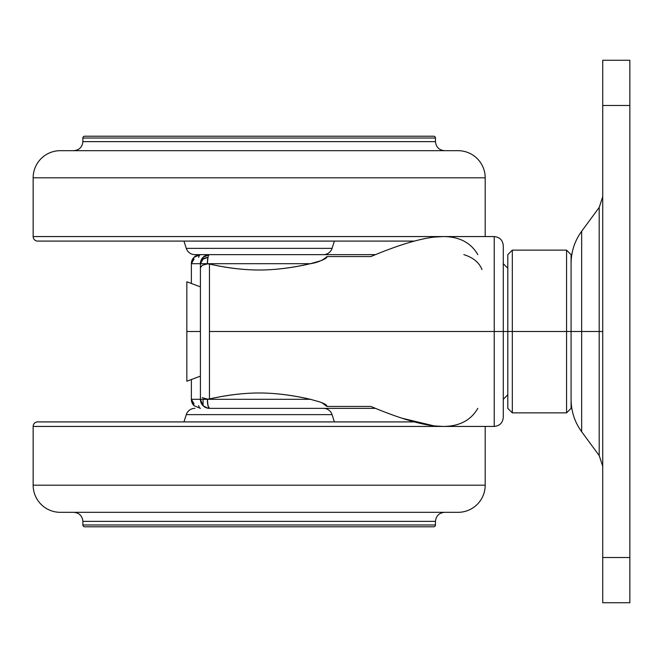 <?xml version="1.0" encoding="UTF-8"?>
<svg xmlns="http://www.w3.org/2000/svg" width="663" height="663" viewBox="0 0 663 663"><rect width="100%" height="100%" fill="white"/><g stroke="black" fill="none" stroke-linecap="round" stroke-linejoin="round"><path stroke-width="0.99" d="M203.052 257.302L209.45 254.65L375.54 254.65L209.45 254.65A9.042 9.042 0 0 0 203.085 257.269L203.085 259.15A9.042 6.39 0 0 1 207.967 257.385A9.042 2.072 -90 0 1 209.45 254.65A9.042 2.072 90 0 0 207.967 257.385A9.042 2.072 90 0 0 207.378 263.692L209.45 264.04L209.45 398.96C227.136 394.949 243.951 392.96 259.896 392.985C275.825 393.084 292.673 395.189 310.433 399.308L319.931 401.985C324.853 403.734 327.182 405.217 326.942 406.444L370.857 406.444C397.154 417.508 418.254 423.997 434.141 425.903L442.959 426.433L494.233 426.433C499.72 425.886 502.736 422.87 503.275 417.392L503.275 331.5L503.275 417.392L503.275 331.5L494.233 331.5L494.233 426.433L494.233 331.5L494.233 426.433L494.233 331.5L209.45 331.5L494.233 331.5L494.233 236.567L494.233 331.5L494.233 236.567L494.233 331.5L503.275 331.5L503.275 245.608L503.275 331.5L507.8 331.5L503.275 331.5L503.275 245.608C502.736 240.13 499.72 237.114 494.233 236.567L442.959 236.567L433.975 237.114C418.104 239.053 397.062 245.534 370.857 256.556L326.942 256.556C327.182 257.783 324.845 259.266 319.922 261.015L310.433 263.692C292.731 267.794 275.941 269.899 260.07 270.015C244.075 270.056 227.202 268.067 209.45 264.04C227.749 268.092 244.622 270.081 260.07 270.015C275.336 269.94 292.126 267.835 310.433 263.692L200.408 263.692L203.085 259.15L203.085 257.269L200.408 263.692L191.367 263.692L191.367 283.474L191.367 263.692L194.027 257.285L200.408 254.65A9.042 2.445 -90 0 0 198.643 257.426M194.044 405.731L191.367 399.308L207.378 399.308L203.085 399.308L203.085 405.731A9.042 9.042 0 0 0 209.45 408.35L207.983 405.698L207.378 399.308L310.433 399.308C292.068 395.148 275.22 393.043 259.896 392.985C244.506 392.927 227.691 394.916 209.45 398.96L207.378 399.308L202.265 397.684L207.378 399.093L209.45 398.96L209.45 264.04L207.378 263.907L202.265 265.316L200.408 267.711L200.408 263.692A9.042 9.042 0 0 1 209.45 254.65L194.889 254.65A9.042 9.042 0 0 1 186.278 248.368L332.064 248.368L334.392 241.092L332.064 248.368L186.278 248.368A9.042 9.042 0 0 0 194.889 254.65M194.044 259.15L191.367 263.692A9.042 9.042 0 0 1 194.044 257.269L194.044 257.269A9.042 9.042 0 0 1 200.408 254.65L194.01 257.302L191.367 263.692L200.408 263.692L200.408 395.289L200.408 267.711L202.265 265.316L207.378 263.692L310.433 263.692C317.734 262.548 323.229 260.169 326.942 256.556L370.857 256.556M201.867 404.231L203.052 405.698L200.408 399.308L191.367 399.308L194.044 403.85L191.367 399.308L191.367 379.526L191.367 399.308A9.042 9.042 0 0 0 194.01 405.698L191.367 399.308L194.01 405.698L200.408 408.35A9.042 2.445 90 0 1 198.643 405.574M200.408 399.308L200.408 395.289L200.408 399.308L203.085 405.731A9.042 9.042 0 0 1 200.408 399.308L203.085 399.308L203.085 405.731L207.751 408.184M310.433 399.308L207.378 399.308A9.042 2.072 90 0 0 209.45 408.35L375.54 408.35L209.45 408.35A9.042 9.042 0 0 1 203.085 405.731M477.816 254.65C469.628 240.487 455.017 234.644 433.975 237.114M405.06 243.802L401.77 244.879M402.201 418.27L434.141 425.903C455.091 428.323 469.644 422.472 477.816 408.35M481.993 269.592C479.192 262.515 473.15 257.534 463.86 254.65M200.458 400.278L200.831 402.035M207.751 254.816L203.085 257.269M201.933 258.661L201.162 260.078M200.616 261.761L200.408 263.692L207.378 263.692L207.967 257.385L203.085 259.15L200.408 263.692M370.857 406.444L326.942 406.444L321.878 402.723M507.8 331.5L507.8 408.35L507.8 254.65L507.8 331.5L512.317 331.5L512.317 412.867L512.317 331.5L507.8 331.5L507.8 254.65L512.317 250.133L566.567 250.133L571.083 254.65L571.083 408.35L571.083 331.5L566.567 331.5L566.567 412.867L566.567 331.5L512.317 331.5L512.317 412.867L512.317 331.5L566.567 331.5L566.567 412.867L566.567 331.5L581.658 331.5L581.658 431.737L581.658 331.5L571.083 331.5L571.083 408.35L566.567 412.867L512.317 412.867L507.8 408.35L507.8 331.5M581.658 331.5L581.658 431.737L581.658 231.263L581.658 331.5L599.203 331.5L599.203 455.547L599.203 331.5L581.658 331.5L581.658 231.263L581.658 331.5M602.725 331.5L599.203 331.5L599.203 207.453L599.203 455.547L599.203 331.5L602.725 331.5M629.85 602.725L629.85 557.525L602.725 557.525L602.725 602.725L629.85 602.725L602.725 602.725L602.725 557.525L629.85 557.525L629.85 60.275L602.725 60.275L629.85 60.275L629.85 105.475L602.725 105.475L629.85 105.475L629.85 602.725M602.725 60.275L602.725 557.525L602.725 60.275M599.203 331.5L599.203 207.453L599.203 331.5M571.083 331.5L571.083 254.65L571.083 331.5M566.567 331.5L566.567 250.133L566.567 331.5M512.317 331.5L512.317 250.133L512.317 331.5M183.949 241.092L186.278 248.368L183.949 241.092M323.453 254.65A9.042 9.042 0 0 0 332.064 248.368A9.042 9.042 0 0 1 323.453 254.65M442.934 236.567L33.15 236.567A4.517 4.517 0 0 0 37.667 241.092L414.226 241.092L37.667 241.092A4.517 4.517 0 0 1 33.15 236.567L442.934 236.567M485.192 177.808L33.15 177.808L33.15 236.567L33.15 177.808L485.192 177.808A27.125 27.125 0 0 0 458.075 150.683L60.275 150.683A27.125 27.125 0 0 0 33.15 177.808A27.125 27.125 0 0 1 60.275 150.683L458.075 150.683A27.125 27.125 0 0 1 485.192 177.808L485.192 236.567L485.192 177.808M444.508 150.683C439.055 150.103 436.047 147.095 435.467 141.642L435.467 138.028L82.875 138.028L82.875 141.642C82.303 147.095 79.287 150.103 73.833 150.683C79.287 150.103 82.303 147.095 82.875 141.642L435.467 141.642C436.047 147.095 439.055 150.103 444.508 150.683M433.66 136.213L84.682 136.213A1.807 1.807 0 0 0 82.875 138.028L435.467 138.028A1.807 1.807 0 0 0 433.66 136.213L84.682 136.213A1.807 1.807 0 0 0 82.875 138.028L82.875 141.642L435.467 141.642L435.467 138.028A1.807 1.807 0 0 0 433.66 136.213M200.408 331.5L186.842 331.5L186.842 381.225L186.842 281.775L186.842 331.5L197.922 331.5M332.064 414.632L334.392 421.908L332.064 414.632A9.042 9.042 0 0 0 323.453 408.35A9.042 9.042 0 0 1 332.064 414.632L186.278 414.632A9.042 9.042 0 0 1 194.889 408.35A9.042 9.042 0 0 0 186.278 414.632L332.064 414.632M183.949 421.908L186.278 414.632L183.949 421.908M33.15 426.433A4.517 4.517 0 0 1 37.667 421.908A4.517 4.517 0 0 0 33.15 426.433L33.15 485.192L33.15 426.433L442.934 426.433L33.15 426.433M485.192 426.433L485.192 485.192A27.125 27.125 0 0 1 458.075 512.317A27.125 27.125 0 0 0 485.192 485.192L33.15 485.192A27.125 27.125 0 0 0 60.275 512.317A27.125 27.125 0 0 1 33.15 485.192L485.192 485.192L485.192 426.433M444.508 512.317C439.055 512.897 436.047 515.905 435.467 521.358L82.875 521.358C82.303 515.905 79.287 512.897 73.833 512.317C79.287 512.897 82.303 515.905 82.875 521.358L82.875 524.972L82.875 521.358L435.467 521.358L435.467 524.972A1.807 1.807 0 0 1 433.66 526.787A1.807 1.807 0 0 0 435.467 524.972L82.875 524.972A1.807 1.807 0 0 0 84.682 526.787A1.807 1.807 0 0 1 82.875 524.972L435.467 524.972L435.467 521.358C436.047 515.905 439.055 512.897 444.508 512.317M84.682 526.787L433.66 526.787L84.682 526.787M60.275 512.317L458.075 512.317L60.275 512.317M414.226 421.908L37.667 421.908L414.226 421.908M213.718 408.35L323.453 408.35M503.275 399.308L507.8 394.783M602.725 466.271L599.203 455.547L581.658 431.737C574.705 422.14 571.183 411.416 571.083 399.565M571.083 263.435C571.183 251.584 574.705 240.86 581.658 231.263L599.203 207.453L602.725 196.729M503.275 263.692L507.8 268.217M200.408 376.136L186.842 381.225M200.408 286.864L186.842 281.775"/></g></svg>
